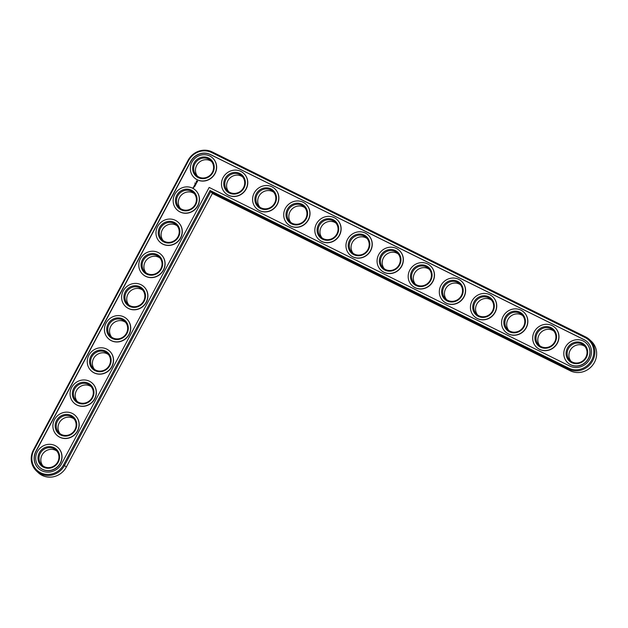 <?xml version="1.0" encoding="UTF-8"?>
<svg xmlns="http://www.w3.org/2000/svg" width="628" height="628" viewBox="0 0 628 628"><rect width="100%" height="100%" fill="white"/><g stroke="black" fill="none" stroke-linecap="round" stroke-linejoin="round"><path stroke-width="0.94" d="M36.471 471.008L38.253 472.68A18.314 17.286 -46.9 0 0 66.34 467.028L212.39 193.495L570.279 370.795A18.314 17.286 -46.9 0 0 593.099 364.562A18.314 17.286 -46.9 0 0 591.395 341.342L589.614 339.67A18.314 17.286 -46.9 0 0 585.681 336.938L212.225 151.937A18.314 17.286 -46.9 0 0 188.078 160.321L33.433 449.938A18.314 17.286 -46.9 0 0 36.471 471.008A18.314 17.286 -46.9 0 0 64.558 465.356L210.608 191.823L568.497 369.123A18.314 17.286 -46.9 0 0 591.309 362.89A18.314 17.286 -46.9 0 0 589.614 339.67M211.487 161.443A10.26 9.679 -46.9 0 0 198.362 163.076A10.26 9.679 -46.9 0 0 197.569 176.287M242.604 176.853A10.26 9.679 -46.9 0 0 229.479 178.493A10.26 9.679 -46.9 0 0 228.694 191.705M194.303 193.62A10.26 9.679 -46.9 0 0 181.178 195.261A10.26 9.679 -46.9 0 0 180.385 208.465M177.12 225.797A10.26 9.679 -46.9 0 0 163.994 227.438A10.26 9.679 -46.9 0 0 163.209 240.642M273.73 192.27A10.26 9.679 -46.9 0 0 260.604 193.911A10.26 9.679 -46.9 0 0 259.811 207.122M159.936 257.975A10.26 9.679 -46.9 0 0 146.811 259.615A10.26 9.679 -46.9 0 0 146.026 272.827M142.76 290.16A10.26 9.679 -46.9 0 0 129.627 291.8A10.26 9.679 -46.9 0 0 128.842 305.004M304.847 207.687A10.26 9.679 -46.9 0 0 291.722 209.328A10.26 9.679 -46.9 0 0 290.937 222.54M335.972 223.105A10.26 9.679 -46.9 0 0 322.839 224.746A10.26 9.679 -46.9 0 0 322.054 237.949M367.09 238.522A10.26 9.679 -46.9 0 0 353.964 240.163A10.26 9.679 -46.9 0 0 353.179 253.367M125.576 322.337A10.26 9.679 -46.9 0 0 112.443 323.977A10.26 9.679 -46.9 0 0 111.658 337.181M108.393 354.514A10.26 9.679 -46.9 0 0 95.268 356.154A10.26 9.679 -46.9 0 0 94.475 369.366M91.209 386.699A10.26 9.679 -46.9 0 0 78.084 388.339A10.26 9.679 -46.9 0 0 77.291 401.543M74.025 418.876A10.26 9.679 -46.9 0 0 60.9 420.517A10.26 9.679 -46.9 0 0 60.115 433.72M56.842 451.053A10.26 9.679 -46.9 0 0 43.717 452.694A10.26 9.679 -46.9 0 0 42.932 465.905M398.215 253.94A10.26 9.679 -46.9 0 0 385.082 255.58A10.26 9.679 -46.9 0 0 384.297 268.784M429.332 269.357A10.26 9.679 -46.9 0 0 416.207 270.998A10.26 9.679 -46.9 0 0 415.414 284.201M460.457 284.774A10.26 9.679 -46.9 0 0 447.324 286.415A10.26 9.679 -46.9 0 0 446.539 299.619M491.575 300.192A10.26 9.679 -46.9 0 0 478.45 301.833A10.26 9.679 -46.9 0 0 477.657 315.036M522.7 315.609A10.26 9.679 -46.9 0 0 509.567 317.25A10.26 9.679 -46.9 0 0 508.782 330.454M553.817 331.027A10.26 9.679 -46.9 0 0 540.692 332.667A10.26 9.679 -46.9 0 0 539.899 345.871M584.935 346.444A10.26 9.679 -46.9 0 0 571.81 348.085A10.26 9.679 -46.9 0 0 571.025 361.288M212.39 193.495L210.058 190.48L568.701 368.149A17.435 16.454 -46.9 0 0 591.686 360.166A17.435 16.454 -46.9 0 0 585.053 337.511L211.605 152.51A17.435 16.454 -46.9 0 0 188.612 160.485L33.967 450.103A17.435 16.454 -46.9 0 0 40.608 472.766A17.435 16.454 -46.9 0 0 63.601 464.783L210.058 190.48M198.825 177.033A10.26 9.679 133.1 0 1 196.619 175.51A10.26 9.679 133.1 0 1 196.572 161.404A10.26 9.679 133.1 0 1 210.655 160.54A10.26 9.679 133.1 0 1 211.605 173.548A10.26 9.679 133.1 0 1 198.825 177.033M198.205 177.606A11.139 10.511 133.1 0 1 197.844 158.876A11.139 10.511 133.1 0 1 214.226 166.993A11.139 10.511 133.1 0 1 198.205 177.606M583.954 339.575L210.506 154.567A15.096 14.24 -46.9 0 0 190.606 161.475L35.961 451.092A15.096 14.24 -46.9 0 0 38.465 468.457A15.096 14.24 -46.9 0 0 61.607 463.794L209.171 187.434L569.8 366.085A15.096 14.24 -46.9 0 0 588.593 360.959A15.096 14.24 -46.9 0 0 587.196 341.82A15.096 14.24 -46.9 0 0 583.954 339.575L584.095 339.709A15.096 14.24 -46.9 0 1 587.266 341.883M197.098 179.671A13.478 12.725 133.1 0 1 194.209 177.661A13.478 12.725 133.1 0 1 194.146 159.127A13.478 12.725 133.1 0 1 212.641 157.989A13.478 12.725 133.1 0 1 213.889 175.086A13.478 12.725 133.1 0 1 197.098 179.671M210.506 154.567L210.647 154.7A15.096 14.24 -46.9 0 0 190.747 161.608L36.102 451.226A15.096 14.24 -46.9 0 0 38.536 468.519M210.647 154.7L584.095 339.709M212.711 158.06A13.478 12.725 133.1 0 1 212.782 158.123A13.478 12.725 133.1 0 1 214.03 175.22A13.478 12.725 133.1 0 1 197.239 179.804A13.478 12.725 133.1 0 1 194.35 177.795A13.478 12.725 133.1 0 1 194.28 177.732M197.639 181.594L197.043 180.833L196.242 181.476L196.847 182.238L197.639 181.594M196.69 182.599L195.912 182.874L196.69 182.599M195.088 183.407L194.9 183.007L195.088 183.407M196.368 183.235L195.638 183.172L196.14 183.761L196.438 183.258M196.101 183.926L195.473 183.564L195.206 183.973L195.999 183.926L195.826 184.334L196.101 183.926M195.473 185.048L195.206 184.608L195.755 184.475L195.088 184.2L195.575 184.483L194.806 184.813L195.473 185.048M195.135 185.723L195.332 185.276L194.664 184.993L195.135 185.723M195.025 185.927L194.342 185.59L195.025 185.927M194.688 186.563L194.876 186.116L194.217 185.833L194.021 186.288L194.264 185.912L194.688 186.563M193.66 186.956L194.146 186.854L193.66 186.956M193.762 187.576L193.157 187.568L193.762 187.576M243.837 173.477A13.478 12.725 133.1 0 1 243.907 173.54A13.478 12.725 133.1 0 1 245.156 190.637A13.478 12.725 133.1 0 1 228.364 195.222A13.478 12.725 133.1 0 1 225.468 193.212A13.478 12.725 133.1 0 1 225.397 193.141M195.528 190.237A13.478 12.725 133.1 0 1 195.598 190.308A13.478 12.725 133.1 0 1 196.854 207.397A13.478 12.725 133.1 0 1 180.063 211.981A13.478 12.725 133.1 0 1 177.167 209.972A13.478 12.725 133.1 0 1 177.096 209.909M178.352 222.422A13.478 12.725 133.1 0 1 178.423 222.485A13.478 12.725 133.1 0 1 179.671 239.574A13.478 12.725 133.1 0 1 162.88 244.159A13.478 12.725 133.1 0 1 159.983 242.157A13.478 12.725 133.1 0 1 159.912 242.086M274.954 188.895A13.478 12.725 133.1 0 1 275.025 188.957A13.478 12.725 133.1 0 1 276.273 206.047A13.478 12.725 133.1 0 1 259.482 210.639A13.478 12.725 133.1 0 1 256.593 208.629A13.478 12.725 133.1 0 1 256.522 208.559M161.168 254.599A13.478 12.725 133.1 0 1 161.239 254.662A13.478 12.725 133.1 0 1 162.487 271.759A13.478 12.725 133.1 0 1 145.696 276.344A13.478 12.725 133.1 0 1 142.799 274.334A13.478 12.725 133.1 0 1 142.729 274.263M143.985 286.776A13.478 12.725 133.1 0 1 144.055 286.847A13.478 12.725 133.1 0 1 145.304 303.936A13.478 12.725 133.1 0 1 128.512 308.521A13.478 12.725 133.1 0 1 125.616 306.511A13.478 12.725 133.1 0 1 125.545 306.448M306.079 204.312A13.478 12.725 133.1 0 1 306.15 204.375A13.478 12.725 133.1 0 1 307.398 221.464A13.478 12.725 133.1 0 1 290.607 226.056A13.478 12.725 133.1 0 1 287.71 224.047A13.478 12.725 133.1 0 1 287.64 223.976M337.197 219.729A13.478 12.725 133.1 0 1 337.267 219.792A13.478 12.725 133.1 0 1 338.516 236.882A13.478 12.725 133.1 0 1 321.724 241.466A13.478 12.725 133.1 0 1 318.828 239.464A13.478 12.725 133.1 0 1 318.757 239.394M368.322 235.147A13.478 12.725 133.1 0 1 368.393 235.21A13.478 12.725 133.1 0 1 369.641 252.299A13.478 12.725 133.1 0 1 352.85 256.883A13.478 12.725 133.1 0 1 349.953 254.882A13.478 12.725 133.1 0 1 349.882 254.811M126.801 318.961A13.478 12.725 133.1 0 1 126.872 319.024A13.478 12.725 133.1 0 1 128.12 336.113A13.478 12.725 133.1 0 1 111.329 340.698A13.478 12.725 133.1 0 1 108.432 338.696A13.478 12.725 133.1 0 1 108.361 338.625M109.617 351.138A13.478 12.725 133.1 0 1 109.688 351.201A13.478 12.725 133.1 0 1 110.936 368.298A13.478 12.725 133.1 0 1 94.145 372.883A13.478 12.725 133.1 0 1 91.256 370.873A13.478 12.725 133.1 0 1 91.186 370.803M92.434 383.316A13.478 12.725 133.1 0 1 92.504 383.386A13.478 12.725 133.1 0 1 93.76 400.476A13.478 12.725 133.1 0 1 76.969 405.06A13.478 12.725 133.1 0 1 74.073 403.05A13.478 12.725 133.1 0 1 74.002 402.988M75.258 415.5A13.478 12.725 133.1 0 1 75.329 415.563A13.478 12.725 133.1 0 1 76.577 432.653A13.478 12.725 133.1 0 1 59.786 437.237A13.478 12.725 133.1 0 1 56.889 435.235A13.478 12.725 133.1 0 1 56.818 435.165M58.074 447.678A13.478 12.725 133.1 0 1 58.145 447.74A13.478 12.725 133.1 0 1 59.393 464.838A13.478 12.725 133.1 0 1 42.602 469.422A13.478 12.725 133.1 0 1 39.705 467.413A13.478 12.725 133.1 0 1 39.635 467.342M399.439 250.564A13.478 12.725 133.1 0 1 399.51 250.627A13.478 12.725 133.1 0 1 400.758 267.716A13.478 12.725 133.1 0 1 383.967 272.301A13.478 12.725 133.1 0 1 381.07 270.299A13.478 12.725 133.1 0 1 381 270.228M430.557 265.974A13.478 12.725 133.1 0 1 430.635 266.044A13.478 12.725 133.1 0 1 431.883 283.134A13.478 12.725 133.1 0 1 415.092 287.718A13.478 12.725 133.1 0 1 412.196 285.716A13.478 12.725 133.1 0 1 412.125 285.646M461.682 281.391A13.478 12.725 133.1 0 1 461.753 281.462A13.478 12.725 133.1 0 1 463.001 298.551A13.478 12.725 133.1 0 1 446.21 303.136A13.478 12.725 133.1 0 1 443.313 301.134A13.478 12.725 133.1 0 1 443.242 301.063M492.799 296.809A13.478 12.725 133.1 0 1 492.87 296.879A13.478 12.725 133.1 0 1 494.126 313.969A13.478 12.725 133.1 0 1 477.335 318.553A13.478 12.725 133.1 0 1 474.438 316.543A13.478 12.725 133.1 0 1 474.368 316.481M523.925 312.226A13.478 12.725 133.1 0 1 523.995 312.297A13.478 12.725 133.1 0 1 525.244 329.386A13.478 12.725 133.1 0 1 508.452 333.97A13.478 12.725 133.1 0 1 505.556 331.961A13.478 12.725 133.1 0 1 505.485 331.898M555.042 327.643A13.478 12.725 133.1 0 1 555.113 327.714A13.478 12.725 133.1 0 1 556.361 344.803A13.478 12.725 133.1 0 1 539.57 349.388A13.478 12.725 133.1 0 1 536.681 347.378A13.478 12.725 133.1 0 1 536.61 347.315M586.167 343.061A13.478 12.725 133.1 0 1 586.238 343.131A13.478 12.725 133.1 0 1 587.486 360.221A13.478 12.725 133.1 0 1 570.695 364.805A13.478 12.725 133.1 0 1 567.798 362.796A13.478 12.725 133.1 0 1 567.728 362.733M228.223 195.088A13.478 12.725 133.1 0 1 225.326 193.079A13.478 12.725 133.1 0 1 225.264 174.545A13.478 12.725 133.1 0 1 243.766 173.407A13.478 12.725 133.1 0 1 245.014 190.504A13.478 12.725 133.1 0 1 228.223 195.088M229.322 193.024A11.139 10.511 133.1 0 1 228.961 174.294A11.139 10.511 133.1 0 1 245.352 182.41A11.139 10.511 133.1 0 1 229.322 193.024M229.95 192.451A10.26 9.679 133.1 0 1 227.744 190.928A10.26 9.679 133.1 0 1 227.697 176.821A10.26 9.679 133.1 0 1 241.772 175.958A10.26 9.679 133.1 0 1 242.722 188.965A10.26 9.679 133.1 0 1 229.95 192.451M179.922 211.848A13.478 12.725 133.1 0 1 177.025 209.838A13.478 12.725 133.1 0 1 176.963 191.304A13.478 12.725 133.1 0 1 195.457 190.174A13.478 12.725 133.1 0 1 196.713 207.264A13.478 12.725 133.1 0 1 179.922 211.848M181.021 209.791A11.139 10.511 133.1 0 1 180.66 191.053A11.139 10.511 133.1 0 1 197.051 199.178A11.139 10.511 133.1 0 1 181.021 209.791M181.641 209.218A10.26 9.679 133.1 0 1 179.443 207.687A10.26 9.679 133.1 0 1 179.388 193.589A10.26 9.679 133.1 0 1 193.471 192.725A10.26 9.679 133.1 0 1 194.421 205.725A10.26 9.679 133.1 0 1 181.641 209.218M162.738 244.025A13.478 12.725 133.1 0 1 159.842 242.023A13.478 12.725 133.1 0 1 159.779 223.489A13.478 12.725 133.1 0 1 178.281 222.351A13.478 12.725 133.1 0 1 179.529 239.441A13.478 12.725 133.1 0 1 162.738 244.025M163.837 241.968A11.139 10.511 133.1 0 1 163.476 223.238A11.139 10.511 133.1 0 1 179.867 231.355A11.139 10.511 133.1 0 1 163.837 241.968M164.458 241.395A10.26 9.679 133.1 0 1 162.26 239.865A10.26 9.679 133.1 0 1 162.212 225.766A10.26 9.679 133.1 0 1 176.287 224.903A10.26 9.679 133.1 0 1 177.237 237.91A10.26 9.679 133.1 0 1 164.458 241.395M259.34 210.506A13.478 12.725 133.1 0 1 256.452 208.496A13.478 12.725 133.1 0 1 256.381 189.962A13.478 12.725 133.1 0 1 274.883 188.824A13.478 12.725 133.1 0 1 276.132 205.921A13.478 12.725 133.1 0 1 259.34 210.506M260.439 208.441A11.139 10.511 133.1 0 1 260.086 189.711A11.139 10.511 133.1 0 1 276.469 197.828A11.139 10.511 133.1 0 1 260.439 208.441M261.067 207.868A10.26 9.679 133.1 0 1 258.862 206.345A10.26 9.679 133.1 0 1 258.815 192.239A10.26 9.679 133.1 0 1 272.89 191.375A10.26 9.679 133.1 0 1 273.839 204.383A10.26 9.679 133.1 0 1 261.067 207.868M145.555 276.21A13.478 12.725 133.1 0 1 142.658 274.201A13.478 12.725 133.1 0 1 142.595 255.667A13.478 12.725 133.1 0 1 161.098 254.528A13.478 12.725 133.1 0 1 162.346 271.626A13.478 12.725 133.1 0 1 145.555 276.21M146.654 274.146A11.139 10.511 133.1 0 1 146.293 255.415A11.139 10.511 133.1 0 1 162.683 263.532A11.139 10.511 133.1 0 1 146.654 274.146M147.282 273.572A10.26 9.679 133.1 0 1 145.076 272.05A10.26 9.679 133.1 0 1 145.029 257.943A10.26 9.679 133.1 0 1 159.104 257.08A10.26 9.679 133.1 0 1 160.054 270.087A10.26 9.679 133.1 0 1 147.282 273.572M128.371 308.387A13.478 12.725 133.1 0 1 125.474 306.378A13.478 12.725 133.1 0 1 125.412 287.844A13.478 12.725 133.1 0 1 143.914 286.713A13.478 12.725 133.1 0 1 145.162 303.803A13.478 12.725 133.1 0 1 128.371 308.387M129.47 306.331A11.139 10.511 133.1 0 1 129.117 287.593A11.139 10.511 133.1 0 1 145.5 295.717A11.139 10.511 133.1 0 1 129.47 306.331M130.098 305.757A10.26 9.679 133.1 0 1 127.892 304.227A10.26 9.679 133.1 0 1 127.845 290.128A10.26 9.679 133.1 0 1 141.92 289.265A10.26 9.679 133.1 0 1 142.87 302.264A10.26 9.679 133.1 0 1 130.098 305.757M290.466 225.923A13.478 12.725 133.1 0 1 287.569 223.913A13.478 12.725 133.1 0 1 287.506 205.38A13.478 12.725 133.1 0 1 306.009 204.241A13.478 12.725 133.1 0 1 307.257 221.339A13.478 12.725 133.1 0 1 290.466 225.923M291.565 223.858A11.139 10.511 133.1 0 1 291.204 205.128A11.139 10.511 133.1 0 1 307.594 213.245A11.139 10.511 133.1 0 1 291.565 223.858M292.185 223.285A10.26 9.679 133.1 0 1 289.987 221.763A10.26 9.679 133.1 0 1 289.94 207.656A10.26 9.679 133.1 0 1 304.015 206.793A10.26 9.679 133.1 0 1 304.965 219.8A10.26 9.679 133.1 0 1 292.185 223.285M321.583 241.34A13.478 12.725 133.1 0 1 318.686 239.331A13.478 12.725 133.1 0 1 318.624 220.797A13.478 12.725 133.1 0 1 337.126 219.659A13.478 12.725 133.1 0 1 338.374 236.748A13.478 12.725 133.1 0 1 321.583 241.34M322.682 239.276A11.139 10.511 133.1 0 1 322.329 220.546A11.139 10.511 133.1 0 1 338.712 228.663A11.139 10.511 133.1 0 1 322.682 239.276M323.31 238.703A10.26 9.679 133.1 0 1 321.104 237.18A10.26 9.679 133.1 0 1 321.057 223.073A10.26 9.679 133.1 0 1 335.132 222.21A10.26 9.679 133.1 0 1 336.082 235.217A10.26 9.679 133.1 0 1 323.31 238.703M352.708 256.758A13.478 12.725 133.1 0 1 349.812 254.748A13.478 12.725 133.1 0 1 349.749 236.214A13.478 12.725 133.1 0 1 368.251 235.076A13.478 12.725 133.1 0 1 369.5 252.166A13.478 12.725 133.1 0 1 352.708 256.758M353.807 254.693A11.139 10.511 133.1 0 1 353.446 235.963A11.139 10.511 133.1 0 1 369.837 244.08A11.139 10.511 133.1 0 1 353.807 254.693M354.428 254.12A10.26 9.679 133.1 0 1 352.23 252.597A10.26 9.679 133.1 0 1 352.182 238.491A10.26 9.679 133.1 0 1 366.257 237.627A10.26 9.679 133.1 0 1 367.207 250.635A10.26 9.679 133.1 0 1 354.428 254.12M111.187 340.564A13.478 12.725 133.1 0 1 108.291 338.563A13.478 12.725 133.1 0 1 108.228 320.029A13.478 12.725 133.1 0 1 126.73 318.891A13.478 12.725 133.1 0 1 127.979 335.98A13.478 12.725 133.1 0 1 111.187 340.564M112.286 338.508A11.139 10.511 133.1 0 1 111.933 319.778A11.139 10.511 133.1 0 1 128.316 327.894A11.139 10.511 133.1 0 1 112.286 338.508M112.914 337.935A10.26 9.679 133.1 0 1 110.709 336.404A10.26 9.679 133.1 0 1 110.661 322.305A10.26 9.679 133.1 0 1 124.737 321.442A10.26 9.679 133.1 0 1 125.686 334.449A10.26 9.679 133.1 0 1 112.914 337.935M94.004 372.749A13.478 12.725 133.1 0 1 91.115 370.74A13.478 12.725 133.1 0 1 91.052 352.206A13.478 12.725 133.1 0 1 109.547 351.068A13.478 12.725 133.1 0 1 110.795 368.165A13.478 12.725 133.1 0 1 94.004 372.749M95.111 370.685A11.139 10.511 133.1 0 1 94.75 351.955A11.139 10.511 133.1 0 1 111.132 360.072A11.139 10.511 133.1 0 1 95.111 370.685M95.731 370.112A10.26 9.679 133.1 0 1 93.525 368.589A10.26 9.679 133.1 0 1 93.478 354.482A10.26 9.679 133.1 0 1 107.553 353.619A10.26 9.679 133.1 0 1 108.511 366.626A10.26 9.679 133.1 0 1 95.731 370.112M76.828 404.927A13.478 12.725 133.1 0 1 73.931 402.917A13.478 12.725 133.1 0 1 73.868 384.383A13.478 12.725 133.1 0 1 92.363 383.253A13.478 12.725 133.1 0 1 93.619 400.342A13.478 12.725 133.1 0 1 76.828 404.927M77.927 402.87A11.139 10.511 133.1 0 1 77.566 384.132A11.139 10.511 133.1 0 1 93.957 392.257A11.139 10.511 133.1 0 1 77.927 402.87M78.547 402.297A10.26 9.679 133.1 0 1 76.349 400.766A10.26 9.679 133.1 0 1 76.294 386.667A10.26 9.679 133.1 0 1 90.377 385.804A10.26 9.679 133.1 0 1 91.327 398.804A10.26 9.679 133.1 0 1 78.547 402.297M59.644 437.104A13.478 12.725 133.1 0 1 56.748 435.102A13.478 12.725 133.1 0 1 56.685 416.568A13.478 12.725 133.1 0 1 75.187 415.43A13.478 12.725 133.1 0 1 76.435 432.519A13.478 12.725 133.1 0 1 59.644 437.104M60.743 435.047A11.139 10.511 133.1 0 1 60.382 416.317A11.139 10.511 133.1 0 1 76.773 424.434A11.139 10.511 133.1 0 1 60.743 435.047M61.363 434.474A10.26 9.679 133.1 0 1 59.165 432.943A10.26 9.679 133.1 0 1 59.118 418.845A10.26 9.679 133.1 0 1 73.193 417.981A10.26 9.679 133.1 0 1 74.143 430.989A10.26 9.679 133.1 0 1 61.363 434.474M42.461 469.289A13.478 12.725 133.1 0 1 39.564 467.279A13.478 12.725 133.1 0 1 39.501 448.745A13.478 12.725 133.1 0 1 58.004 447.607A13.478 12.725 133.1 0 1 59.252 464.704A13.478 12.725 133.1 0 1 42.461 469.289M43.56 467.224A11.139 10.511 133.1 0 1 43.199 448.494A11.139 10.511 133.1 0 1 59.589 456.611A11.139 10.511 133.1 0 1 43.56 467.224M44.188 466.651A10.26 9.679 133.1 0 1 41.982 465.128A10.26 9.679 133.1 0 1 41.935 451.022A10.26 9.679 133.1 0 1 56.01 450.158A10.26 9.679 133.1 0 1 56.96 463.166A10.26 9.679 133.1 0 1 44.188 466.651M383.826 272.167A13.478 12.725 133.1 0 1 380.929 270.166A13.478 12.725 133.1 0 1 380.866 251.632A13.478 12.725 133.1 0 1 399.369 250.494A13.478 12.725 133.1 0 1 400.617 267.583A13.478 12.725 133.1 0 1 383.826 272.167M384.925 270.111A11.139 10.511 133.1 0 1 384.572 251.381A11.139 10.511 133.1 0 1 400.954 259.497A11.139 10.511 133.1 0 1 384.925 270.111M385.553 269.538A10.26 9.679 133.1 0 1 383.347 268.007A10.26 9.679 133.1 0 1 383.3 253.908A10.26 9.679 133.1 0 1 397.375 253.045A10.26 9.679 133.1 0 1 398.325 266.052A10.26 9.679 133.1 0 1 385.553 269.538M414.951 287.585A13.478 12.725 133.1 0 1 412.054 285.583A13.478 12.725 133.1 0 1 411.992 267.041A13.478 12.725 133.1 0 1 430.494 265.911A13.478 12.725 133.1 0 1 431.742 283A13.478 12.725 133.1 0 1 414.951 287.585M416.05 285.528A11.139 10.511 133.1 0 1 415.689 266.798A11.139 10.511 133.1 0 1 432.08 274.915A11.139 10.511 133.1 0 1 416.05 285.528M416.67 284.955A10.26 9.679 133.1 0 1 414.472 283.424A10.26 9.679 133.1 0 1 414.417 269.326A10.26 9.679 133.1 0 1 428.5 268.462A10.26 9.679 133.1 0 1 429.45 281.47A10.26 9.679 133.1 0 1 416.67 284.955M446.068 303.002A13.478 12.725 133.1 0 1 443.172 301A13.478 12.725 133.1 0 1 443.109 282.459A13.478 12.725 133.1 0 1 461.611 281.328A13.478 12.725 133.1 0 1 462.86 298.418A13.478 12.725 133.1 0 1 446.068 303.002M447.167 300.945A11.139 10.511 133.1 0 1 446.814 282.215A11.139 10.511 133.1 0 1 463.197 290.332A11.139 10.511 133.1 0 1 447.167 300.945M447.795 300.372A10.26 9.679 133.1 0 1 445.59 298.842A10.26 9.679 133.1 0 1 445.542 284.743A10.26 9.679 133.1 0 1 459.618 283.88A10.26 9.679 133.1 0 1 460.567 296.879A10.26 9.679 133.1 0 1 447.795 300.372M477.194 318.42A13.478 12.725 133.1 0 1 474.297 316.418A13.478 12.725 133.1 0 1 474.234 297.876A13.478 12.725 133.1 0 1 492.729 296.746A13.478 12.725 133.1 0 1 493.985 313.835A13.478 12.725 133.1 0 1 477.194 318.42M478.293 316.363A11.139 10.511 133.1 0 1 477.932 297.633A11.139 10.511 133.1 0 1 494.315 305.75A11.139 10.511 133.1 0 1 478.293 316.363M478.913 315.79A10.26 9.679 133.1 0 1 476.715 314.259A10.26 9.679 133.1 0 1 476.66 300.16A10.26 9.679 133.1 0 1 490.743 299.297A10.26 9.679 133.1 0 1 491.693 312.297A10.26 9.679 133.1 0 1 478.913 315.79M508.311 333.837A13.478 12.725 133.1 0 1 505.414 331.835A13.478 12.725 133.1 0 1 505.352 313.294A13.478 12.725 133.1 0 1 523.854 312.163A13.478 12.725 133.1 0 1 525.102 329.253A13.478 12.725 133.1 0 1 508.311 333.837M509.41 331.78A11.139 10.511 133.1 0 1 509.049 313.05A11.139 10.511 133.1 0 1 525.44 321.167A11.139 10.511 133.1 0 1 509.41 331.78M510.038 331.207A10.26 9.679 133.1 0 1 507.832 329.676A10.26 9.679 133.1 0 1 507.785 315.578A10.26 9.679 133.1 0 1 521.86 314.714A10.26 9.679 133.1 0 1 522.81 327.714A10.26 9.679 133.1 0 1 510.038 331.207M539.428 349.254A13.478 12.725 133.1 0 1 536.54 347.245A13.478 12.725 133.1 0 1 536.477 328.711A13.478 12.725 133.1 0 1 554.971 327.581A13.478 12.725 133.1 0 1 556.22 344.67A13.478 12.725 133.1 0 1 539.428 349.254M540.535 347.198A11.139 10.511 133.1 0 1 540.174 328.46A11.139 10.511 133.1 0 1 556.557 336.584A11.139 10.511 133.1 0 1 540.535 347.198M541.155 346.625A10.26 9.679 133.1 0 1 538.95 345.094A10.26 9.679 133.1 0 1 538.903 330.995A10.26 9.679 133.1 0 1 552.985 330.132A10.26 9.679 133.1 0 1 553.935 343.131A10.26 9.679 133.1 0 1 541.155 346.625M570.554 364.672A13.478 12.725 133.1 0 1 567.657 362.662A13.478 12.725 133.1 0 1 567.594 344.128A13.478 12.725 133.1 0 1 586.097 342.998A13.478 12.725 133.1 0 1 587.345 360.087A13.478 12.725 133.1 0 1 570.554 364.672M571.653 362.615A11.139 10.511 133.1 0 1 571.292 343.877A11.139 10.511 133.1 0 1 587.682 352.002A11.139 10.511 133.1 0 1 571.653 362.615M572.281 362.042A10.26 9.679 133.1 0 1 570.075 360.511A10.26 9.679 133.1 0 1 570.028 346.413A10.26 9.679 133.1 0 1 584.103 345.549A10.26 9.679 133.1 0 1 585.053 358.549A10.26 9.679 133.1 0 1 572.281 362.042M196.423 181.869L196.431 181.154M196.101 182.866L196.525 182.536M195.701 183.148L196.297 183.462M195.473 183.564L196.085 183.886M194.79 184.758L195.355 185.001L195.575 184.483M195.151 184.177L195.755 184.499M194.719 184.977L195.332 185.291M194.405 185.566L195.018 185.888M194.272 185.817L194.884 186.131M193.644 186.901L194.138 186.814M197.192 181.83L197.216 181.304L197.074 181.9L196.595 181.523L197.216 181.304M197.161 181.798L196.666 181.767M570.279 370.795L568.497 369.123L568.701 368.149M66.34 467.028L63.601 464.783M585.681 336.938L585.053 337.511M33.433 449.938L33.967 450.103M212.225 151.937L211.605 152.51M188.078 160.321L188.612 160.485"/></g></svg>
